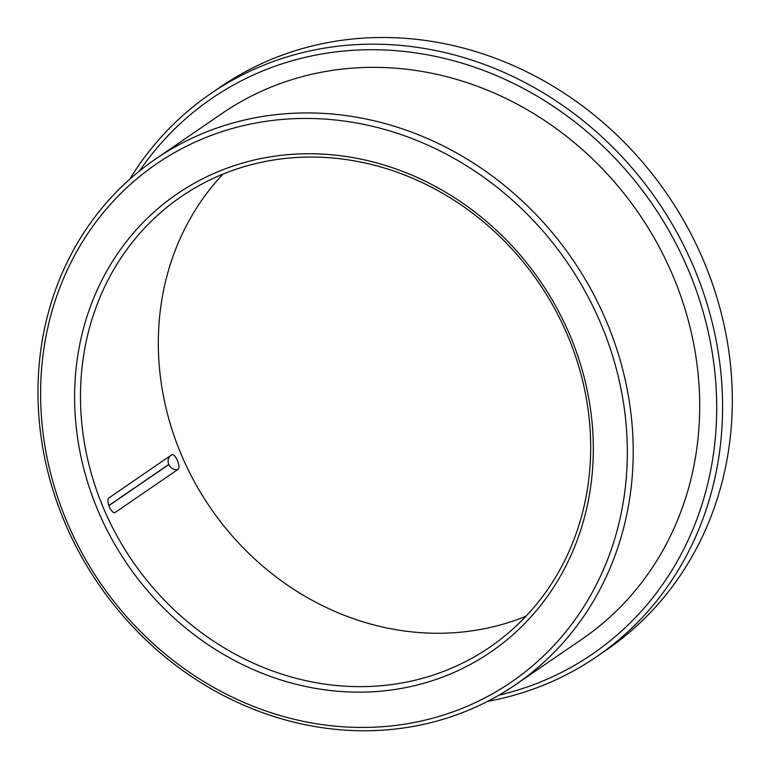 <?xml version="1.0" encoding="UTF-8"?>
<svg xmlns="http://www.w3.org/2000/svg" width="770" height="770" viewBox="0 0 770 770"><rect width="100%" height="100%" fill="white"/><g stroke="black" fill="none" stroke-linecap="round" stroke-linejoin="round"><path stroke-width="1.16" d="M171.662 454.878L109.099 497.757C105.134 499.865 111.833 515.313 115.404 512.31L114.903 512.531M171.537 454.945C174.896 452.029 181.585 467.477 177.841 469.508L115.404 512.31A7.96 7.18 55.6 0 1 113.97 512.483M177.841 469.508A7.96 7.18 55.6 0 1 168.842 464.541L168.784 464.416A7.96 7.18 -124.4 0 1 170.545 455.638A7.96 7.18 -124.4 0 0 168.784 464.416L108.763 505.572M487.622 701.345A341.312 307.798 -124.4 0 0 596.692 656.656L606.423 649.986A341.312 307.798 -124.4 0 0 702.356 257.854A341.312 307.798 -124.4 0 0 220.441 86.981L210.71 93.651A341.312 307.798 -124.4 0 0 129.707 179.266M596.692 656.656A341.312 307.798 -124.4 0 0 692.625 264.524A341.312 307.798 -124.4 0 0 210.71 93.651M566.72 333.352A273.042 246.246 -124.4 0 0 181.191 196.648A273.042 246.246 -124.4 0 0 132.488 561.089A273.042 246.246 -124.4 0 0 489.98 647.06A273.042 246.246 -124.4 0 0 566.72 333.352M222.973 174.135A273.042 246.246 -124.4 0 0 210.335 507.719A273.042 246.246 -124.4 0 0 526.035 616.202M568.953 332.986A277.595 250.346 -124.4 0 0 121.391 248.238A277.595 250.346 -124.4 0 0 311.552 687.668A277.595 250.346 -124.4 0 0 568.953 332.986M599.772 321.186A314.006 283.177 -124.4 0 0 93.516 225.321A314.006 283.177 -124.4 0 0 308.606 722.375A314.006 283.177 -124.4 0 0 599.772 321.186M605.249 318.597A318.549 287.277 -124.4 0 0 155.463 159.111A318.549 287.277 -124.4 0 0 98.637 584.295A318.549 287.277 -124.4 0 0 515.707 684.588A318.549 287.277 -124.4 0 0 605.249 318.597M515.707 684.588L582.207 639.004A318.549 287.277 -124.4 0 0 671.738 273.013A318.549 287.277 -124.4 0 0 221.952 113.527L155.463 159.111M498.902 695.194A336.76 303.698 -124.4 0 0 687.148 267.113A336.76 303.698 -124.4 0 0 425.107 54.401A336.76 303.698 -124.4 0 0 139.514 170.969M168.842 464.541L108.801 505.697"/></g></svg>
